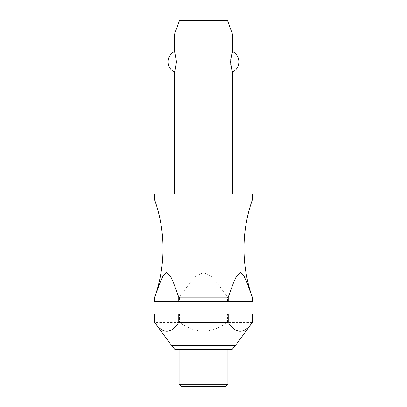 <?xml version="1.0" encoding="UTF-8"?>
<svg xmlns="http://www.w3.org/2000/svg" width="407" height="407" viewBox="0 0 407 407"><rect width="100%" height="100%" fill="white"/><g stroke="black" fill="none" stroke-linecap="round" stroke-linejoin="round"><path stroke-width="0.31" stroke-dasharray="2.04 1.53" d="M252.274 200.061L154.726 200.061M232.763 193.986L174.237 193.986L232.763 193.986M174.237 72.049C174.913 71.642 175.646 68.239 176.435 61.833C175.646 55.433 174.913 52.025 174.237 51.618M174.237 34.982L232.763 34.982M232.763 51.618L230.744 58.929M230.744 64.744L232.763 72.049M252.274 193.986L154.726 193.986M244.958 313.975L162.042 313.975L244.958 313.975M244.958 301.292L162.042 301.292L244.958 301.292M179.451 313.975L179.451 322.512C197.766 334.172 209.234 334.172 227.549 322.512L227.549 313.975L154.726 313.975M179.451 322.512L154.726 322.512M235.45 345.482L171.55 345.482M252.274 322.512L227.549 322.512M227.889 384.213L179.111 384.213M227.889 349.969L179.111 349.969M225.447 386.65L181.553 386.65M252.274 301.292L227.549 301.292L227.549 297.176L252.274 297.176M252.274 313.975L227.549 313.975M154.726 297.176L179.451 297.176L179.451 301.292L154.726 301.292M227.549 297.176L217.119 282.946L211.208 276.317L203.5 272.431L195.792 276.317L189.881 282.946L179.451 297.176M179.451 301.292L227.549 301.292M227.437 20.35L179.563 20.35M232.132 349.445L174.868 349.445"/><path stroke-width="0.61" d="M178.775 297.176L173.56 282.946L170.604 276.317L166.753 272.431L162.897 276.317L159.941 282.946L154.726 297.176A146.327 146.327 0 0 0 154.726 200.061L252.274 200.061A146.327 146.327 0 0 0 252.274 297.176L252.274 301.292L252.274 297.176L247.059 282.946L244.103 276.317L240.247 272.431L236.396 276.317L233.44 282.946L228.225 297.176L178.775 297.176L178.775 301.292L154.726 301.292L154.726 297.176L154.726 301.292M232.763 193.986L232.763 72.049C232.087 71.642 231.354 68.239 230.566 61.833C231.354 55.433 232.087 52.025 232.763 51.618L232.763 34.982L174.237 34.982L174.237 51.618C174.913 52.025 175.646 55.433 176.435 61.833C175.646 68.239 174.913 71.642 174.237 72.049L174.237 193.986M230.744 58.929L230.744 64.744M252.274 200.061L252.274 193.986L154.726 193.986L154.726 200.061M244.958 313.975L244.958 301.292M162.042 301.292L162.042 313.975M154.726 313.975L178.775 313.975L178.775 322.512C170.757 334.172 162.744 334.172 154.726 322.512L154.726 313.975L154.726 322.512L171.55 345.482L174.868 349.445L232.132 349.445L235.45 345.482L252.274 322.512L252.274 313.975L252.274 322.512C244.256 334.172 236.243 334.172 228.225 322.512L228.225 313.975L252.274 313.975M227.889 384.213L227.889 349.969L175.992 349.969L179.111 349.969L179.111 384.213L181.553 386.65L225.447 386.65L227.889 384.213L179.111 384.213M174.237 34.982L179.563 20.35L227.437 20.35L232.763 34.982M174.237 72.049A11.61 11.61 0 0 1 174.237 51.618M232.763 51.618A11.61 11.61 0 0 1 232.763 72.049M178.775 301.292L228.225 301.292L228.225 297.176M178.775 313.975L228.225 313.975M178.775 322.512L228.225 322.512M252.274 301.292L228.225 301.292M171.55 345.482L235.45 345.482M174.868 349.445L175.992 349.969M232.132 349.445L231.008 349.969"/></g></svg>
